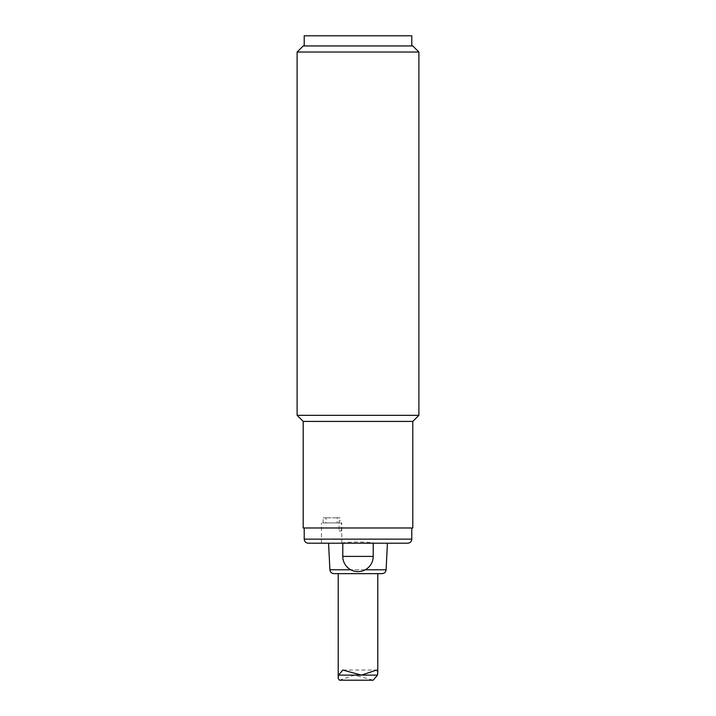<?xml version="1.0" encoding="UTF-8"?>
<svg xmlns="http://www.w3.org/2000/svg" width="716" height="716" viewBox="0 0 716 716"><rect width="100%" height="100%" fill="white"/><g stroke="black" fill="none" stroke-linecap="round" stroke-linejoin="round"><path stroke-width="0.54" stroke-dasharray="3.58 2.69" d="M361.419 573.641L377.788 573.641M339.411 680.2L354.581 675.125L373.17 680.2M339.071 531.021L341.469 531.021L339.071 531.021L339.071 520.872L340.082 520.872L339.071 520.872M341.469 531.021L341.469 522.904L339.769 522.904L339.769 520.872M407.726 543.202L376.679 543.202C364.122 541.609 351.672 541.609 339.321 543.202L342.776 543.202M341.469 522.904L326.022 522.904L326.022 517.829L323.149 517.829L323.149 522.904L321.466 522.904L337.209 522.904L337.209 517.829L340.082 517.829L340.082 520.872M331.615 543.202L341.765 543.202L331.615 543.202M339.769 522.904L326.022 522.904M337.209 517.829L323.149 517.829M323.149 522.904L337.209 522.904M326.022 517.829L340.082 517.829M339.321 543.202L308.274 543.202M412.801 527.978L303.199 527.978M358 543.202L376.679 543.202M411.781 35.8L304.219 35.8M358 45.949L411.781 45.949L358 45.949M303.199 45.949L412.801 45.949M418.887 52.035L297.113 52.035M297.113 415.334L418.887 415.334M412.801 421.42L303.199 421.42M373.224 556.395L342.776 556.395M304.219 539.139L411.781 539.139M365.232 569.784L350.768 569.784M329.897 569.784L386.103 569.784M342.83 670.042L376.589 670.042M341.765 543.202L341.765 522.904M321.466 543.202L321.466 522.904"/><path stroke-width="1.07" d="M361.419 675.125L342.83 670.042L338.507 675.125L338.22 678.321L339.411 680.2L373.17 680.2L377.493 675.125L377.78 671.921L376.589 670.042L361.419 675.125M350.768 569.784L329.897 569.784C330.21 572.12 331.562 573.409 333.951 573.641L361.419 573.641M342.776 556.395A15.224 15.224 0 0 0 358 571.61A15.224 15.224 0 0 0 373.224 556.395L342.776 556.395L342.776 543.202L407.726 543.202C410.214 542.934 411.566 541.582 411.781 539.139L304.219 539.139C304.434 541.582 305.786 542.934 308.274 543.202L358 543.202M333.951 573.641L382.049 573.641L377.788 573.641L377.788 671.921M304.219 45.949L304.219 35.8L411.781 35.8L411.781 45.949M358 45.949L303.199 45.949L297.113 52.035L418.887 52.035L412.801 45.949L358 45.949M412.801 421.42L412.801 527.978L303.199 527.978L303.199 421.42L412.801 421.42L418.887 415.334L297.113 415.334L297.113 52.035M338.507 675.125L377.493 675.125M382.049 573.641C384.438 573.409 385.79 572.12 386.103 569.784L365.232 569.784M338.212 573.641L338.212 678.321M373.224 556.395L373.224 543.202M411.781 539.139L411.781 527.978M304.219 539.139L304.219 527.978M386.103 569.784L387.428 543.202M329.897 569.784L328.572 543.202M418.887 415.334L418.887 52.035M303.199 421.42L297.113 415.334"/></g></svg>
